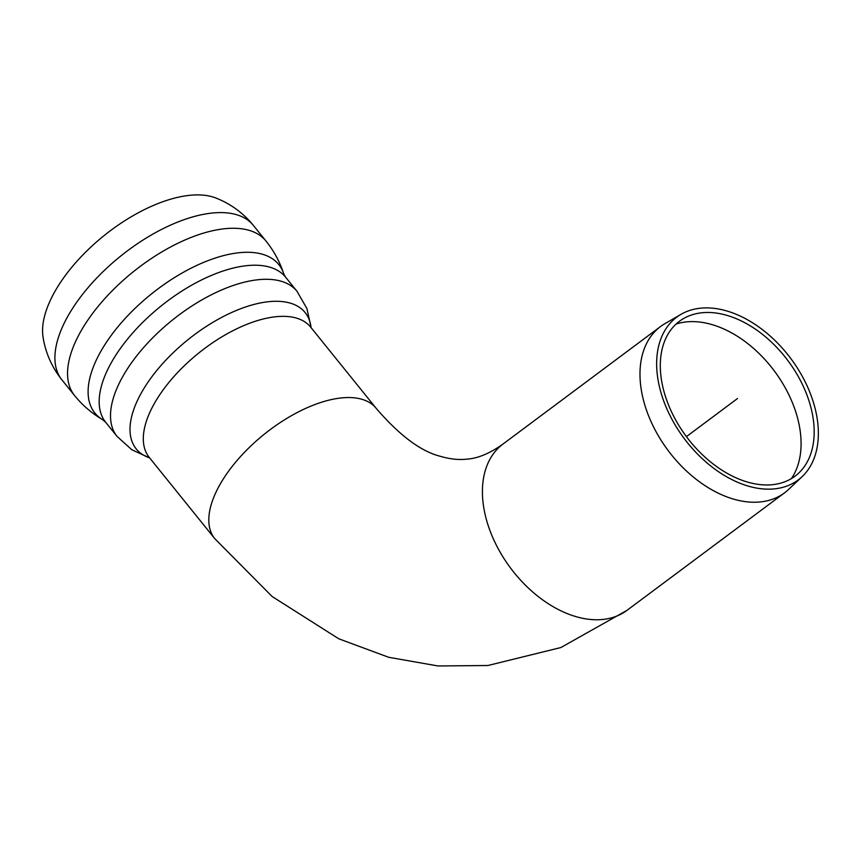 <?xml version="1.0" encoding="UTF-8"?>
<svg xmlns="http://www.w3.org/2000/svg" width="861" height="861" viewBox="0 0 861 861"><rect width="100%" height="100%" fill="white"/><g stroke="black" fill="none" stroke-linecap="round" stroke-linejoin="round"><path stroke-width="1.29" d="M43.05 337.178A115.083 55.599 -38.9 0 1 103.783 235.849A115.083 55.599 -38.9 0 1 215.67 197.933C230.597 203.766 243.168 212.915 253.371 225.399A122.994 59.42 -38.9 0 0 120.336 256.363A122.994 59.42 -38.9 0 0 61.906 379.841C51.875 367.227 45.59 352.999 43.05 337.178M676.1 324.048A98.778 64.812 -126.7 0 1 792.346 402.582A98.778 64.812 -126.7 0 1 791.388 478.608M802.108 476.671L788.547 489.478A103.718 68.051 -126.7 0 1 784.575 492.815A103.718 68.051 -126.7 0 1 760.403 501.931A103.718 68.051 -126.7 0 1 657.449 434.213A103.718 68.051 -126.7 0 1 660.548 326.534A103.718 68.051 -126.7 0 1 664.875 323.682L681.019 314.33A101.555 66.631 -126.7 0 1 790.915 358.693A101.555 66.631 -126.7 0 1 802.108 476.671A101.555 66.631 -126.7 0 1 774.556 488.865A101.555 66.631 -126.7 0 1 671.903 419.221A101.555 66.631 -126.7 0 1 681.019 314.33M772.5 484.678A96.636 63.402 -126.7 0 1 674.82 418.414A96.636 63.402 -126.7 0 1 683.494 318.602A96.636 63.402 -126.7 0 1 788.063 360.813A96.636 63.402 -126.7 0 1 798.717 473.076A96.636 63.402 -126.7 0 1 772.5 484.678M737.5 398.535L686.421 436.635M341.473 397.922A103.718 50.11 -38.9 0 1 376.182 408.34C399.439 435.365 420.792 451.347 440.24 456.287C449.937 459.139 458.816 460.086 466.856 459.139C477.887 458.407 489.931 453.381 502.975 444.061A103.718 68.051 -126.7 0 0 499.886 551.75A103.718 68.051 -126.7 0 0 602.829 619.457A103.718 68.051 -126.7 0 0 627.002 610.341L560.845 647.547L487.886 665.51L438.012 665.962L388.688 657.287L338.771 638.797L272.119 596.501L214.712 538.577A103.718 50.11 -38.9 0 1 222.041 480.998A103.718 50.11 -38.9 0 1 341.473 397.922M214.712 538.577L149.201 457.352A103.718 50.11 -38.9 0 1 156.53 399.795A103.718 50.11 -38.9 0 1 238.088 328.159A103.718 50.11 -38.9 0 1 310.67 327.137L376.182 408.34M266.006 241.069C273.927 250.928 279.847 261.862 283.764 273.873L283.764 273.873A118.172 57.095 -38.9 0 0 150.966 294.333A118.172 57.095 -38.9 0 0 102.846 419.802A118.172 57.095 -38.9 0 1 102.846 419.802C91.944 413.431 82.505 405.337 74.552 395.5L74.552 395.5A122.994 59.42 -38.9 0 1 132.971 272.033A122.994 59.42 -38.9 0 1 266.006 241.069L253.371 225.399M102.857 419.802L105.742 422.374A115.578 55.847 -38.9 0 1 160.652 306.344A115.578 55.847 -38.9 0 1 285.669 277.242L283.764 273.873M105.742 422.374L117.085 436.441A115.578 55.847 -38.9 0 1 171.996 320.41A115.578 55.847 -38.9 0 1 297.013 291.309L285.669 277.242M149.62 457.869A108.54 52.446 -38.9 0 1 187.72 339.912A108.54 52.446 -38.9 0 1 311.079 327.632M74.552 395.5L61.906 379.841M117.085 436.441L131.819 449.743L149.674 457.944M297.013 291.309L306.903 308.518L311.133 327.707M660.548 326.534L502.975 444.061M784.575 492.815L627.002 610.341"/></g></svg>
